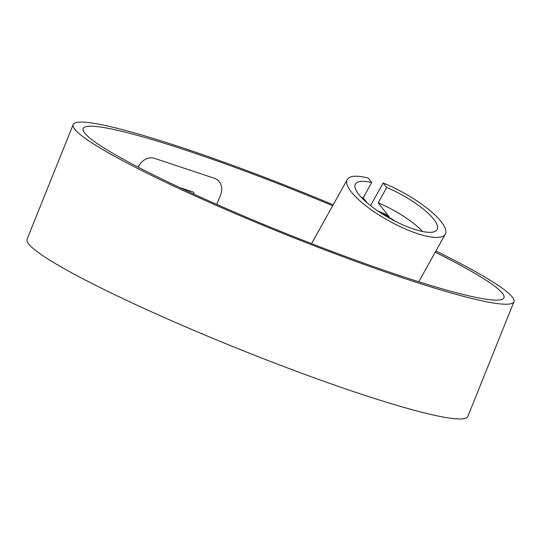 <?xml version="1.0" encoding="UTF-8"?>
<svg xmlns="http://www.w3.org/2000/svg" width="541" height="541" viewBox="0 0 541 541"><rect width="100%" height="100%" fill="white"/><g stroke="black" fill="none" stroke-linecap="round" stroke-linejoin="round"><path stroke-width="0.81" d="M179.585 187.511L192.9 191.94A2.34 1.961 120.5 0 1 193.211 192.082A2.34 1.961 120.5 0 1 194.05 194.212M189.695 190.872A2.34 1.961 -59.5 0 1 189.533 192.136M216.785 204.417L220.559 195.024A14.025 11.774 120.5 0 0 216.42 179.193A14.025 11.774 120.5 0 0 214.52 178.327L154.543 158.364A14.025 11.774 120.5 0 0 138.246 167.189M377.787 210.943L385.03 213.965L389.222 216.921A18.705 5.282 29.1 0 0 381.79 213.58M367.075 202.801L363.187 197.83A46.756 13.194 29.1 0 0 361.442 197.451M422.602 231.548A46.756 13.194 29.1 0 0 378.179 202.821L389.222 216.921M384.482 215.25A16.832 4.754 -150.9 0 1 395.349 221.31M370.538 205.648L383.15 183.014L386.7 187.538L378.179 202.821M363.187 197.83L371.708 182.554L368.157 178.023A56.108 15.838 29.1 0 0 347.275 179.538A56.108 15.838 29.1 0 0 388.573 220.687A56.108 15.838 29.1 0 0 445.29 234.179A56.108 15.838 29.1 0 0 441.267 221.83A56.108 15.838 29.1 0 0 383.15 183.014M386.7 187.538A46.756 13.194 -150.9 0 1 437.121 229.627A46.756 13.194 -150.9 0 1 389.858 218.381A46.756 13.194 -150.9 0 1 355.444 184.089A46.756 13.194 -150.9 0 1 371.708 182.554M333.195 204.796A237.526 22.769 21.9 0 0 182.31 147.74A237.526 22.769 21.9 0 0 73.177 124.558A237.526 22.769 21.9 0 0 285.073 234.28A237.526 22.769 21.9 0 0 513.95 301.75A237.526 22.769 21.9 0 0 435.897 251.038M435.248 252.194A226.774 21.735 -158.1 0 1 503.969 297.739A226.774 21.735 -158.1 0 1 285.459 233.327A226.774 21.735 -158.1 0 1 83.152 128.575A226.774 21.735 -158.1 0 1 187.348 150.702A226.774 21.735 -158.1 0 1 332.681 205.715M73.177 124.558L27.05 239.298A237.526 22.769 21.9 0 0 238.946 349.019A237.526 22.769 21.9 0 0 467.823 416.489L513.95 301.75M418.761 281.773L445.29 234.179M311.548 243.633L347.275 179.538"/></g></svg>
